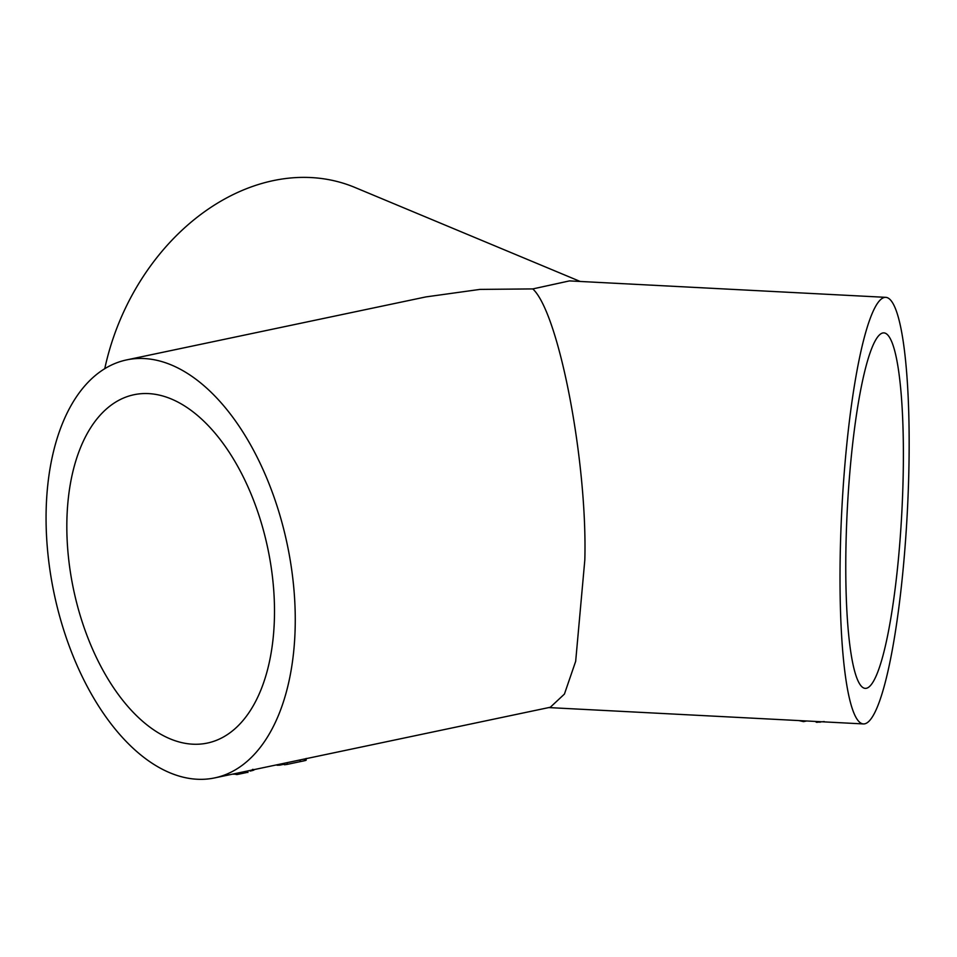 <?xml version="1.0" encoding="UTF-8"?>
<svg xmlns="http://www.w3.org/2000/svg" width="957" height="957" viewBox="0 0 957 957"><rect width="100%" height="100%" fill="white"/><g stroke="black" fill="none" stroke-linecap="round" stroke-linejoin="round"><path stroke-width="1.44" d="M170.071 738.828A177.99 99.277 -101.9 0 0 207.322 743.075A177.99 99.277 -101.9 0 0 272.865 580.54A177.99 99.277 -101.9 0 0 171.255 398.961A177.99 99.277 -101.9 0 0 134.004 394.727A177.99 99.277 -101.9 0 0 68.461 557.261A177.99 99.277 -101.9 0 0 170.071 738.828M845.773 562.788A177.99 27.334 93 0 0 865.343 688.382A177.99 27.334 93 0 0 903.384 458.475A177.99 27.334 93 0 0 883.813 332.88A177.99 27.334 93 0 0 845.773 562.788M104.756 368.708A213.59 165.501 -67.3 0 1 354.772 187.393L580.157 281.454M126.683 359.892L425.925 296.909L479.995 289.397L532.798 288.918C558.912 313.011 587.526 462.064 584.823 559.953L575.671 661.323L564.427 694.076L550.311 707.259L214.655 777.909A213.59 119.123 -101.9 0 0 293.297 582.861A213.59 119.123 -101.9 0 0 171.375 364.976A213.59 119.123 -101.9 0 0 126.683 359.892A213.59 119.123 -101.9 0 0 48.029 554.928A213.59 119.123 -101.9 0 0 169.951 772.813A213.59 119.123 -101.9 0 0 214.655 777.909M885.668 297.34A213.59 32.789 93 0 0 840.019 573.219A213.59 32.789 93 0 0 863.501 723.935A213.59 32.789 93 0 0 909.15 448.043A213.59 32.789 93 0 0 885.668 297.34L569.451 280.903L532.798 288.918M236.044 773.4L236.044 774.488L237.157 774.524L246.774 772.502M252.504 769.404C255.28 769.595 254.502 770.146 250.172 771.067L250.172 770.433M232.431 774.165A215.373 120.115 -101.9 0 0 235.278 774.165L235.278 773.567M235.278 774.165L236.044 773.998M279.815 764.188L279.815 765.145A215.373 120.115 -101.9 0 1 277.016 765.217L277.016 764.775M284.42 763.219L284.408 764.763A215.373 120.115 -101.9 0 0 287.208 764.368L300.151 761.652C306.073 760.468 307.472 760.025 304.362 760.313M287.208 764.368L287.22 762.633M279.815 765.145L284.408 764.176M824.24 721.554L816.632 722.332L816.632 721.494M816.632 722.332L815.137 721.422M803.509 720.812L803.497 721.626L806.679 720.98M803.497 721.626L798.939 720.573M300.151 761.652L300.151 759.906M820.005 722.272L820.005 721.674M247.899 772.478L247.899 770.911M306.156 760.241L306.156 758.458M863.501 723.935L548.816 707.582"/></g></svg>

